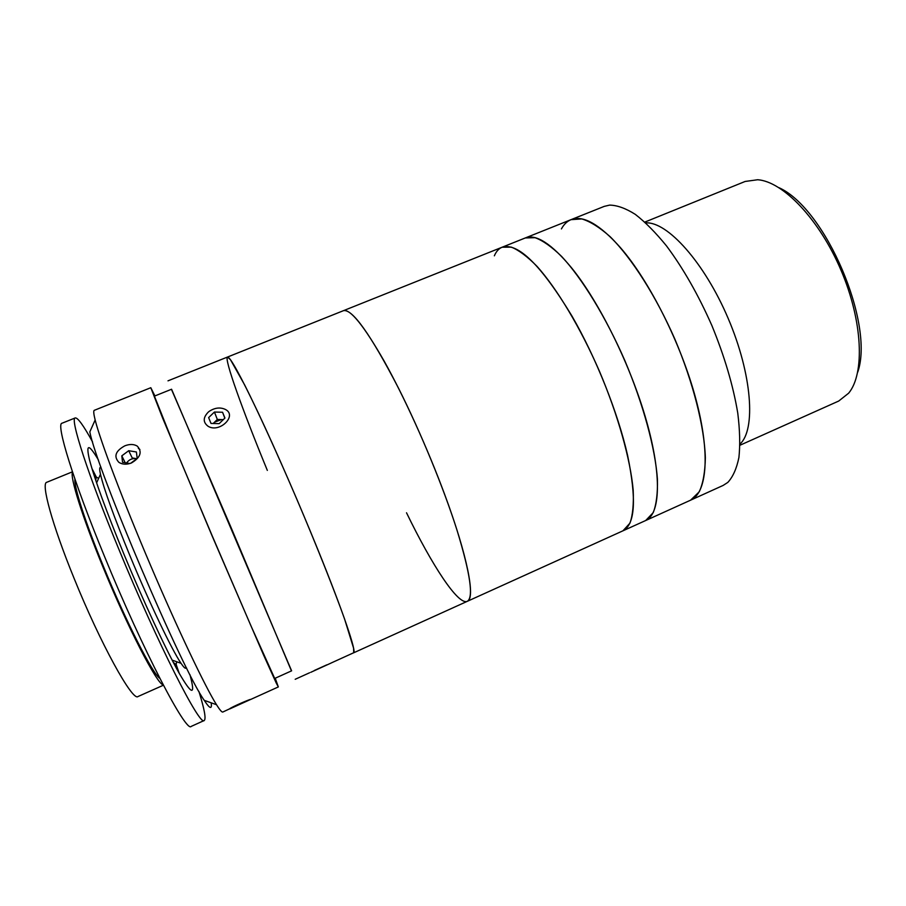 <?xml version="1.0" encoding="UTF-8"?>
<svg xmlns="http://www.w3.org/2000/svg" width="906" height="906" viewBox="0 0 906 906"><rect width="100%" height="100%" fill="white"/><g stroke="black" fill="none" stroke-linecap="round" stroke-linejoin="round"><path stroke-width="1.36" d="M739.976 445.242L838.718 401.041L848.65 393.181C864.913 373.702 862.806 321.188 841.051 270.316C819.42 219.388 782.999 181.494 757.676 179.739L745.128 181.46L644.857 222.072M561.414 228.935C563.86 224.382 567.077 221.279 571.052 219.648L604.211 206.387L609.636 205.107C617.179 205.243 625.729 208.323 635.287 214.36C645.287 222.106 655.706 232.638 666.544 245.968C683.169 268.278 698.266 294.756 711.81 325.39C724.528 356.386 733.181 385.605 737.756 413.057C739.874 430.101 740.259 444.914 738.911 457.496C736.646 468.561 732.943 476.873 727.812 482.411L723.147 485.423L690.61 500.169L699.251 491.788C703.045 483.498 705.083 472.139 705.355 457.734C704.336 426.658 693.26 382.672 674.891 339.184C655.921 295.968 631.788 258.187 610.248 236.794C599.761 227.451 590.282 221.494 581.833 218.935L571.052 219.648C583.113 214.937 599.579 224.269 620.44 247.644C649.67 281.313 681.323 344.325 695.921 399.195C710.587 454.166 706.952 493.124 690.61 500.169L645.684 520.52L653.237 512.603C656.363 504.563 657.767 493.419 657.428 479.161C655.242 448.368 643.351 404.348 624.812 360.509C605.74 316.93 582.184 278.516 561.663 256.477C551.731 246.806 542.853 240.532 535.05 237.678L525.265 237.961C536.046 233.759 551.426 243.646 571.403 267.632C599.444 302.14 630.893 365.877 646.442 420.814C662.06 475.865 660.315 514.268 645.684 520.52L622.977 530.803L629.964 523.124C632.762 515.208 633.826 504.178 633.181 490.01C630.406 459.353 618.085 415.322 599.466 371.301C580.35 327.53 557.088 288.81 537.099 266.432C527.439 256.591 518.866 250.169 511.392 247.145L502.117 247.225C517.904 242.298 541.142 265.186 571.856 315.866C596.001 357.666 617.892 412.626 627.586 455.356C636.669 499.297 635.14 524.449 622.977 530.803L467.27 601.335C458.198 605.502 431.992 565.355 406.522 512.785M779.069 187.735C825.649 208.686 874.845 324.099 857.699 372.219M645.752 222.887C667.246 221.336 704.381 262.378 728.175 318.425C752.127 374.393 756.012 429.603 740.009 444.042M494.359 255.809C496.194 251.46 498.787 248.595 502.117 247.225L571.052 219.648M267.338 470.407C242.661 410.418 223.907 358.448 227.508 357.043C230.079 356.647 240.35 375.288 258.301 412.966C275.854 450.157 298.901 502.989 317.666 549.138C343.125 611.697 356.919 652.671 353.578 652.841L467.27 601.335C475.707 598.821 467.655 556.114 444.495 493.997C427.485 448.142 404.076 396.703 384.269 361.29C363.77 325.503 350.135 308.64 343.397 310.69C352.219 308.561 370.543 334.303 398.368 387.904C420.588 431.935 443.725 488.187 457.134 530.565C470.361 573.974 473.747 597.564 467.27 601.335M171.427 389.297L231.302 528.096L291.472 670.95M167.995 380.837L227.508 357.043L230.441 359.659L244.643 384.914C257.984 411.392 277.485 454.008 297.191 500.044C316.817 546.137 334.348 590.282 344.597 619.07L353.578 648.13L353.714 652.739L331.109 663.022M274.699 678.458L291.607 670.825L171.574 389.24L154.416 396.126L174.564 446.533L212.174 535.752L250.917 625.763L274.699 678.458M154.915 395.922L150.804 387.711L94.303 410.316C93.352 410.667 93.635 413.883 95.153 419.976C100.215 440.452 122.661 499.965 150.271 564.721C177.859 629.489 205.243 686.895 216.511 704.721C219.648 709.704 221.71 712.161 222.706 712.082L229.467 708.911C231.596 706.997 250.634 698.843 250.611 699.443L229.841 708.888M150.804 387.711L162.65 418.13L212.242 536.216L263.68 655.253L276.273 683.09L278.335 686.929L275.254 678.277M124.869 445.809C129.739 443.963 133.873 444.065 137.27 446.114C142.48 451.89 140.532 457.507 131.427 462.977C126.591 464.767 122.412 464.552 118.89 462.354C113.51 456.443 115.492 450.928 124.869 445.809M211.189 702.818C211.63 705.865 211.404 707.405 210.52 707.439C209.422 707.45 207.338 705.083 204.246 700.338C182.446 670.202 96.466 468.47 89.83 431.868L95.153 419.976M163.227 684.879C157.293 684.676 127.633 627.484 102.503 565.888C82.027 516.148 69.705 476.522 72.571 472.173M163.397 685.219L138.029 696.51C132.74 702.014 100.407 643.588 73.941 577.983C52.106 524.54 40.895 483.192 46.727 482.298L72.446 471.811M176.704 661.754L176.16 664.494L173.363 662.49M186.523 667.903L185.843 668.209C185.073 668.56 183.476 666.929 181.041 663.317C172.095 650.349 149.365 602.807 129.83 555.457C113.737 516.205 103.952 489.127 100.464 474.246C99.535 469.999 99.479 467.711 100.26 467.394L100.951 467.111M95.742 480.361L96.229 476.952L98.584 478.459M198.912 691.425C204.45 709.228 206.217 718.922 204.224 720.497C200.328 727.382 157.769 643.94 119.082 549.817C87.554 473.691 69.694 417.847 75.266 417.926C77.78 417.575 83.545 425.56 92.559 441.89M204.224 720.497L191.234 726.385C186.466 733.679 142.933 650.451 104.337 556.035C72.865 479.693 55.73 423.43 62.027 423.215L75.266 417.926M91.936 468.493L96.24 476.941M159.841 678.345C152.808 674.177 126.013 621.697 103.522 566.601C85.357 522.479 73.726 486.137 74.938 479.127M174.745 665.117L176.16 664.494L179.286 673.452M189.909 674.574C195.764 696.068 192.14 695.536 179.037 672.999C165.866 649.545 143.363 601.222 123.794 553.872C106.104 510.678 94.677 479.353 89.513 459.897C85.674 443.521 88.663 443.578 98.482 460.055M136.749 458.742C132.536 458.04 129.139 459.444 126.557 462.955M125.209 462.728L121.8 455.843L122.548 462.286L129.898 463.521M130.724 463.249L137.202 458.402L136.387 451.981L128.697 450.712L121.8 455.843M136.783 458.708L132.231 457.96L128.697 450.712M139.898 449.467L138.335 448.345M310.792 672.309L330.871 663.158L310.792 672.309M314.269 670.519L326.828 664.834L314.269 670.519M223.114 419.818L221.37 419.58L214.473 422.241L213.42 423.487M208.063 426.25C219.433 433.453 237.644 415.65 225.435 409.467C220.351 407.077 215.005 407.655 209.422 411.199L208.357 412.026C202.978 417.519 202.876 422.264 208.063 426.25M222.548 412.253L214.428 412.037L208.64 417.598L210.985 423.43L219.161 423.646L224.937 418.04L222.548 412.253L224.824 418.153M223.306 419.625L217.338 419.467L214.428 412.037M217.338 419.467L213.182 423.487M227.508 357.043L502.117 247.225M295.197 679.285L309.625 672.75M250.226 699.659L278.335 686.929M204.246 700.338L216.511 704.721M155.651 673.577L154.337 674.155M172.129 660.112L181.041 663.317M96.602 482.898L100.464 474.246M96.229 476.952L94.802 477.541M75.481 485.457L74.145 486.001"/></g></svg>
